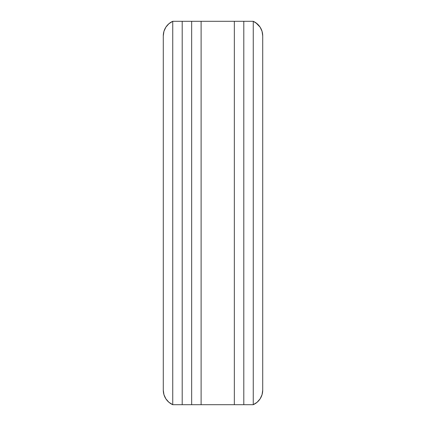 <?xml version="1.0" encoding="UTF-8"?>
<svg xmlns="http://www.w3.org/2000/svg" width="426" height="426" viewBox="0 0 426 426"><rect width="100%" height="100%" fill="white"/><g stroke="black" fill="none" stroke-linecap="round" stroke-linejoin="round"><path stroke-width="0.64" d="M201.115 21.3L234.343 21.3L234.343 404.7L201.115 404.7L201.115 21.3L234.343 21.3L234.343 404.7L234.343 21.3L243.8 21.3L243.8 404.7L234.343 404.7L243.8 404.7L243.8 21.3L243.8 404.7L243.8 21.3L253.257 21.3L253.257 404.7L243.8 404.7L253.257 404.7L253.257 21.3L234.343 21.3L234.343 404.7L191.657 404.7L191.657 21.3L201.115 21.3L201.115 404.7L201.115 21.3L201.115 404.7L182.2 404.7L182.2 21.3L201.115 21.3M191.657 21.3L191.657 404.7L191.657 21.3L191.657 404.7L172.743 404.7L172.743 21.3L191.657 21.3M182.2 21.3L182.2 404.7L182.2 21.3L182.2 404.7L172.743 404.7L172.743 21.3L182.2 21.3M172.743 21.3L172.743 404.7L168.872 402.25L165.858 398.805L163.941 394.646L163.286 390.115L163.286 35.885L163.941 31.354L165.858 27.195L168.872 23.75L172.743 21.3L172.743 404.7A15.975 15.975 0 0 1 163.286 390.115L163.286 35.885A15.975 15.975 0 0 1 172.743 21.3M163.808 394.167L164.127 395.237M165.687 398.539L165.911 398.885M168.531 401.952L169.266 402.575M169.266 23.425L168.531 24.048M165.911 27.115L165.687 27.461M164.127 30.763L163.808 31.833M168.872 402.25L170.15 403.236M170.15 22.764L168.872 23.75M257.128 23.75L253.257 21.3A15.975 15.975 0 0 1 262.714 35.885L262.714 390.115L262.059 394.646L260.142 398.805L257.128 402.25L253.257 404.7L253.257 21.3L253.257 404.7A15.975 15.975 0 0 0 262.714 390.115L262.714 35.885L262.059 31.354L260.142 27.195L255.85 22.764M262.192 31.833L261.873 30.763M260.313 27.461L260.089 27.115M257.469 24.048L256.734 23.425M256.734 402.575L257.469 401.952M260.089 398.885L260.313 398.539M261.873 395.237L262.192 394.167M255.85 403.236L257.128 402.25"/></g></svg>
